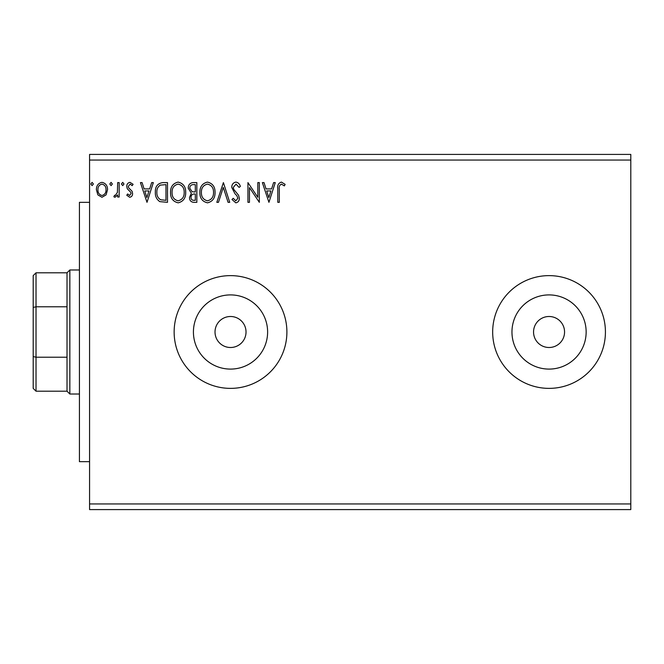 <?xml version="1.0" encoding="UTF-8"?>
<svg xmlns="http://www.w3.org/2000/svg" width="664" height="664" viewBox="0 0 664 664"><rect width="100%" height="100%" fill="white"/><g stroke="black" fill="none" stroke-linecap="round" stroke-linejoin="round"><path stroke-width="1" d="M215.02 332A15.504 15.504 0 0 0 230.524 347.504A15.504 15.504 0 0 0 246.029 332A15.504 15.504 0 0 0 230.524 316.496A15.504 15.504 0 0 0 215.02 332M533.549 332A15.504 15.504 0 0 0 549.053 347.504A15.504 15.504 0 0 0 564.558 332A15.504 15.504 0 0 0 549.053 316.496A15.504 15.504 0 0 0 533.549 332M511.961 332A37.093 37.093 0 0 0 549.053 369.093A37.093 37.093 0 0 0 586.146 332A37.093 37.093 0 0 0 549.053 294.907A37.093 37.093 0 0 0 511.961 332M193.423 332A37.093 37.093 0 0 0 230.524 369.093A37.093 37.093 0 0 0 267.617 332A37.093 37.093 0 0 0 230.524 294.907A37.093 37.093 0 0 0 193.423 332M174.142 332A56.374 56.374 0 0 0 230.524 388.374A56.374 56.374 0 0 0 286.898 332A56.374 56.374 0 0 0 230.524 275.626A56.374 56.374 0 0 0 174.142 332M492.671 332A56.374 56.374 0 0 0 549.053 388.374A56.374 56.374 0 0 0 605.427 332A56.374 56.374 0 0 0 549.053 275.626A56.374 56.374 0 0 0 492.671 332M630.8 503.951L630.8 509.587L89.574 509.587L89.574 160.049L630.8 160.049L630.8 503.951L89.574 503.951M630.8 160.049L630.8 154.413L89.574 154.413L89.574 160.049M112.349 183.994L111.079 185.638L109.817 183.994L111.079 182.351L112.349 183.994M123.985 183.994L122.715 185.638L121.454 183.994L122.715 182.351L123.985 183.994M147.001 202.329L140.428 182.6L142.079 182.6L144.105 188.925L149.649 188.925L151.674 182.6L153.326 182.6L147.001 202.329M185.704 192.377C185.82 198.005 183.322 201.491 178.218 202.835C172.989 201.624 170.432 198.171 170.532 192.477C170.432 186.841 172.955 183.38 178.093 182.094C183.239 183.33 185.779 186.758 185.704 192.377M268.937 202.329L262.363 182.6L264.015 182.6L266.04 188.925L271.584 188.925L273.609 182.6L275.261 182.6L268.937 202.329M235.919 182.094C238.21 182.558 239.687 183.994 240.351 186.41L239.115 187.406L236.027 184.119L233.263 187.464L233.769 189.398L238.559 195.233L239.339 198.237C239.364 200.794 238.193 202.329 235.811 202.835L232.002 199.499L233.188 198.287L235.836 200.81L237.82 198.32L236.907 195.764L235.031 193.805L231.753 187.431C231.777 184.476 233.164 182.691 235.919 182.094M215.053 192.377C215.161 198.005 212.663 201.491 207.558 202.835C202.337 201.624 199.773 198.171 199.872 192.477C199.781 186.841 202.296 183.38 207.442 182.094C212.588 183.33 215.119 186.758 215.053 192.377M93.375 183.994L92.105 185.638L90.843 183.994L92.105 182.351L93.375 183.994M196.843 182.6L196.843 202.329L194.046 202.329C191.049 202.18 189.53 200.553 189.506 197.44L191.357 193.241L188.236 188.202C188.261 184.941 189.813 183.073 192.892 182.6L196.843 182.6M223.403 182.6L229.727 202.329L228.076 202.329L223.278 187.364L218.473 202.329L216.821 202.329L223.403 182.6M279.312 189.207L279.312 202.329L277.793 202.329L277.793 189.008C277.187 185.422 278.39 183.123 281.403 182.094L285.13 184.368L284.358 185.887L281.42 184.119C279.552 185.09 278.847 186.792 279.312 189.207M257.806 182.6L259.325 182.6L259.325 202.329L249.457 187.613L249.457 202.329L247.938 202.329L247.938 182.6L257.806 197.283L257.806 182.6M162.912 182.6L167.494 182.6L167.494 202.329L159.808 201.624C156.604 199.399 155.119 196.262 155.351 192.22C155.127 186.526 157.642 183.314 162.912 182.6M129.696 197.274L126.766 195.224L127.654 193.988L129.596 195.498L131.065 193.564L130.7 192.253L127.264 188.742L126.766 186.509C126.749 184.194 127.82 182.808 129.97 182.351L133.09 184.302L132.219 185.638L130.136 184.119L128.285 186.435L128.642 187.812L132.095 191.265L132.584 193.49C132.617 195.606 131.655 196.868 129.696 197.274M119.171 182.6L119.171 197.017L117.661 197.017L117.661 194.901L115.013 197.274L113.859 196.776L114.59 195.241L115.262 195.498L117.42 192.394L117.661 182.6L119.171 182.6M106.066 194.884L101.965 197.274L97.882 194.901L96.404 189.771C96.371 185.679 98.222 183.206 101.965 182.351C105.717 183.206 107.576 185.679 107.535 189.771L106.066 194.884M193.747 200.312L195.324 200.312L195.324 193.988L194.544 193.988C192.278 193.971 191.099 195.108 191.024 197.407C191.024 199.258 191.938 200.229 193.747 200.312M194.552 191.962L195.324 191.962L195.324 184.625L193.589 184.625C191.174 184.584 189.896 185.779 189.755 188.202L192.137 191.73L194.552 191.962M201.391 192.477C201.316 196.992 203.35 199.773 207.492 200.81C211.617 199.723 213.625 196.909 213.534 192.386C213.609 187.895 211.592 185.14 207.492 184.119C203.325 185.14 201.292 187.92 201.391 192.477M266.687 190.95L268.812 197.573L270.937 190.95L266.687 190.95M172.051 192.477C171.976 196.992 174.01 199.773 178.143 200.81C182.268 199.723 184.285 196.909 184.194 192.386C184.26 187.895 182.251 185.14 178.143 184.119C173.985 185.14 171.951 187.92 172.051 192.477M165.975 200.312L165.975 184.625L160.281 185.123C157.816 186.767 156.679 189.132 156.87 192.22C156.671 195.54 157.924 198.055 160.613 199.756L165.975 200.312M144.752 190.95L146.877 197.573L149.002 190.95L144.752 190.95M97.923 189.755C97.865 192.817 99.21 194.735 101.974 195.498C104.738 194.735 106.091 192.826 106.024 189.755C106.091 186.708 104.746 184.824 101.974 184.119C99.21 184.824 97.857 186.708 97.923 189.755M89.574 461.671L79.431 461.671L79.431 202.329L89.574 202.329M36.022 391.196L33.2 388.374L33.2 275.626L36.022 272.804L36.022 391.196L67.022 391.196L67.022 272.804L69.844 269.982L69.844 394.018L79.431 394.018M33.2 356.576L36.022 357.215L67.022 357.215M33.2 307.424L36.022 306.785L67.022 306.785M69.844 269.982L79.431 269.982M67.022 391.196L69.844 394.018M36.022 272.804L67.022 272.804"/></g></svg>
